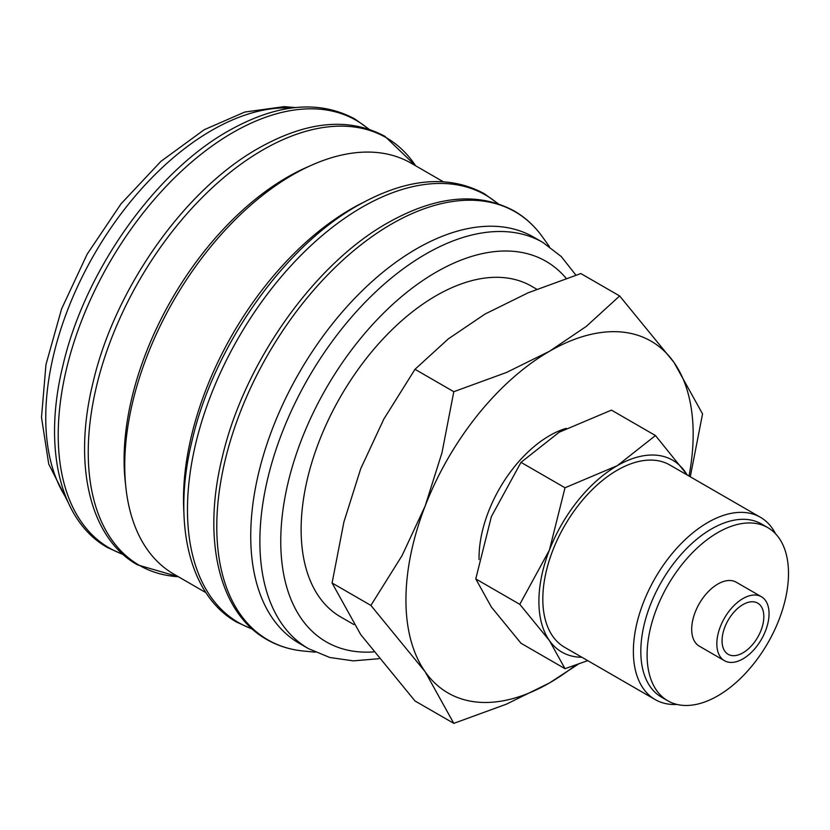 <?xml version="1.0" encoding="UTF-8"?>
<svg xmlns="http://www.w3.org/2000/svg" width="830" height="830" viewBox="0 0 830 830"><rect width="100%" height="100%" fill="white"/><g stroke="black" fill="none" stroke-linecap="round" stroke-linejoin="round"><path stroke-width="1.25" d="M575.906 275.135L561.236 256.512L542.924 242.474L533.783 237.204A234.496 135.383 120 0 0 353.092 300.024A234.496 135.383 120 0 0 250.733 536.014A234.496 135.383 120 0 0 299.298 643.354L308.438 648.635L329.8 657.495L353.331 660.867L378.895 658.709M549.398 246.593L542.498 236.944A247.174 142.708 120 0 0 538.857 232.172A247.174 142.708 120 0 0 391.573 224.038A247.174 142.708 120 0 0 216.786 526.77A247.174 142.708 120 0 0 297.472 650.264A247.174 142.708 120 0 0 303.427 651.031L315.234 652.173M443.199 181.708L411.141 163.188A237.266 136.981 120 0 0 228.302 226.756A237.266 136.981 120 0 0 124.739 465.526A237.266 136.981 120 0 0 173.875 574.142L205.944 592.662M363.177 202.479A237.266 136.981 120 0 0 183.492 499.453A237.266 136.981 120 0 0 183.918 512.971M309.403 166.176A230.802 133.257 120 0 0 124.085 459.872A230.802 133.257 120 0 0 125.589 484.544M690.27 476.783L702.553 413.921L673.929 362.347L619.637 295.957L586.343 326.356L549.553 351.235L506.456 372.483L453.803 391.698L441.996 452.672L425.178 505.958L402.052 555.612L370.886 605.412L425.178 671.792L453.803 723.366L506.456 704.151L549.553 682.903A203.101 117.258 120 0 0 575.532 665.172M689.025 476.067A203.101 117.258 120 0 0 693.164 434.152A203.101 117.258 120 0 0 673.929 362.347A203.101 117.258 120 0 0 549.553 351.235A203.101 117.258 120 0 0 425.178 505.958A203.101 117.258 120 0 0 405.932 599.986A203.101 117.258 120 0 0 425.178 671.792A203.101 117.258 120 0 0 549.553 682.903L578.209 664.228M453.803 723.366L415 700.966L360.708 634.577L332.083 583.002L343.89 522.029L360.708 468.743L383.834 419.088L415 369.298L448.293 338.899L485.083 314.02L528.181 292.772L580.834 273.547L619.637 295.957M479.066 559.628A99.704 57.561 -60 0 1 479.045 557.77A99.704 57.561 -60 0 1 566.268 428.332M687.406 475.134L655.472 435.543L617.24 465.692L565.012 487.77L549.398 550.093L519.788 604.333L549.398 640.542L565.012 668.679L587.733 660.639M687.157 474.988A110.784 63.962 120 0 0 685.082 471.751A110.784 63.962 120 0 0 617.24 465.692A110.784 63.962 120 0 0 549.398 550.093A110.784 63.962 120 0 0 538.898 601.377A110.784 63.962 120 0 0 549.398 640.542A110.784 63.962 120 0 0 581.913 657.277M565.012 668.679L520.991 643.26L491.381 607.052L475.766 578.915L491.381 516.592L520.991 462.352L559.223 432.202L611.44 410.124L655.472 435.543M761.411 596.739L736.262 582.224A36.925 21.321 120 0 0 707.814 592.122A36.925 21.321 120 0 0 691.691 629.285A36.925 21.321 120 0 0 699.337 646.186L724.476 660.701A36.925 21.321 120 0 0 752.935 650.813A36.925 21.321 120 0 0 769.057 613.65A36.925 21.321 120 0 0 761.411 596.739A36.925 21.321 120 0 0 732.952 606.637A36.925 21.321 120 0 0 716.83 643.8A36.925 21.321 120 0 0 724.476 660.701M767.792 527.621L761.504 523.989A99.984 57.727 120 0 0 684.46 550.778A99.984 57.727 120 0 0 640.822 651.394A99.984 57.727 120 0 0 661.52 697.169L667.808 700.8A99.984 57.727 120 0 0 744.852 674.012A99.984 57.727 120 0 0 788.5 573.395A99.984 57.727 120 0 0 767.792 527.621A99.984 57.727 120 0 0 690.747 554.409A99.984 57.727 120 0 0 647.099 655.026A99.984 57.727 120 0 0 667.808 700.8M775.552 533.783A105.244 60.766 120 0 0 760.415 517.287A105.244 60.766 120 0 0 679.314 545.486A105.244 60.766 120 0 0 633.373 651.394A105.244 60.766 120 0 0 655.171 699.576A105.244 60.766 120 0 0 677.021 704.442M655.171 699.576L564.618 647.296A105.244 60.766 -60 0 1 542.82 599.115A105.244 60.766 -60 0 1 588.761 493.196A105.244 60.766 -60 0 1 669.862 465.008L760.415 517.287M353.933 624.585L340.663 616.929A190.921 110.224 -60 0 1 301.124 529.53A190.921 110.224 -60 0 1 384.466 337.395A190.921 110.224 -60 0 1 531.584 286.246L536.771 289.234M763.828 616.659A29.538 17.057 -60 0 1 750.932 646.394A29.538 17.057 -60 0 1 728.169 654.31A29.538 17.057 -60 0 1 722.048 640.781A29.538 17.057 -60 0 1 734.944 611.056A29.538 17.057 -60 0 1 757.717 603.14A29.538 17.057 -60 0 1 763.828 616.659M520.991 462.352L565.012 487.77M475.766 578.915L519.788 604.333M415 369.298L453.803 391.698M332.083 583.002L370.886 605.412M542.924 242.474A234.496 135.383 120 0 0 425.686 254.094A234.496 135.383 120 0 0 259.873 541.285A234.496 135.383 120 0 0 308.438 648.635M566.195 278.372A219.722 126.855 120 0 0 436.124 272.178A219.722 126.855 120 0 0 280.758 541.285A219.722 126.855 120 0 0 373.552 651.924M497.71 203.599A246.904 142.553 120 0 0 362.056 207.23A246.904 142.553 120 0 0 187.466 509.62A246.904 142.553 120 0 0 252.164 628.912M178.377 576.736L137.469 564.846C89.806 538.203 72.729 464.997 92.908 383.076C114.384 289.317 184.405 189.8 258.41 148.29C306.778 121.004 348.942 117.009 384.881 136.307L415.633 165.793A246.904 142.553 120 0 0 262.83 149.94A246.904 142.553 120 0 0 88.239 452.329A246.904 142.553 120 0 0 178.357 576.726M368.458 128.982A246.904 142.553 120 0 0 232.805 132.603A246.904 142.553 120 0 0 58.214 434.993A246.904 142.553 120 0 0 122.902 554.284M291.382 108.035A234.496 135.383 120 0 0 211.567 130.476A234.496 135.383 120 0 0 45.754 417.666A234.496 135.383 120 0 0 66.224 498.01M538.857 232.172C531.76 223.436 523.512 216.36 514.133 210.934C478.194 191.626 436.041 195.621 387.662 222.907C313.657 264.428 243.636 363.945 222.16 457.704C201.991 539.614 219.058 612.82 266.721 639.474C276.11 644.879 286.36 648.479 297.472 650.264M498.249 203.775L484.108 193.597C448.169 174.29 406.005 178.284 357.637 205.57C283.632 247.091 213.611 346.608 192.135 440.367C171.955 522.278 189.032 595.484 236.695 622.137L252.579 629.285M368.997 129.158L354.856 118.97C318.917 99.673 276.753 103.667 228.375 130.953C154.38 172.464 84.359 271.981 62.883 365.74C42.703 447.661 59.77 520.867 107.444 547.51L123.328 554.668M295.376 107.547L284.151 106.634L244.767 112.05L204.18 129.739L160.906 161.383L121.056 203.807L87.192 254.115L61.586 308.926L45.972 364.557L41.5 417.365L48.731 464.074L67.801 501.704"/></g></svg>
